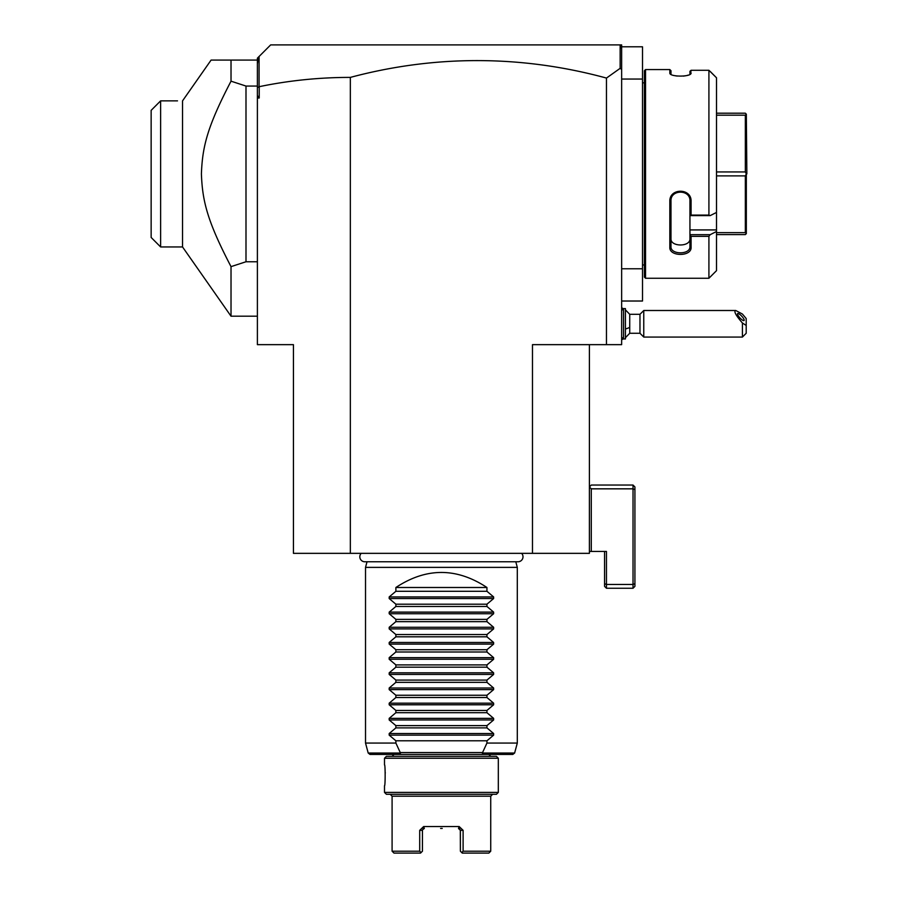<?xml version="1.0" encoding="UTF-8"?>
<svg xmlns="http://www.w3.org/2000/svg" width="898" height="898" viewBox="0 0 898 898"><rect width="100%" height="100%" fill="white"/><g stroke="black" fill="none" stroke-linecap="round" stroke-linejoin="round"><path stroke-width="1.35" d="M589.391 344.652L589.391 553.348L293.433 553.348L293.433 344.652L257.389 344.652L257.389 87.678L259.219 86.679C289.044 80.483 319.419 77.396 350.343 77.396A965.889 682.985 90 0 1 606.464 78.07L606.464 344.652L532.48 344.652L532.48 553.348M621.64 49.053L621.225 46.382L619.743 44.9L621.64 44.9L621.64 344.652L606.464 344.652M350.343 77.396L350.343 553.348M621.64 69.449L620.148 68.327L606.464 78.07M621.64 301.021L642.508 301.021L642.508 268.771L621.64 268.771M621.64 46.797L642.508 46.797L642.508 268.771M642.508 79.046L621.64 79.046M644.405 82.841L642.508 82.841M644.405 264.977L642.508 264.977M645.55 278.257L645.55 69.561L644.405 70.706L644.405 277.112L645.55 278.257L708.915 278.257L716.503 270.668L716.503 231.504L710.183 234.681L716.503 231.504L716.503 77.778L708.915 70.291L691.078 70.291L690.573 73.883M708.915 70.291L708.915 215.082L710.183 215.621L716.503 212.444M716.503 229.922L689.945 229.922L689.945 234.681L710.183 234.681L708.915 236.354L691.078 236.354L691.078 247.343C691.696 256.761 669.235 256.783 669.829 247.343L669.829 201.399C669.235 187.828 691.696 187.873 691.078 201.399L691.078 215.082L708.915 215.082M708.915 236.354L708.915 278.257M645.55 69.561L669.829 69.561L670.974 70.706L670.974 74.096L669.829 72.996L669.829 69.561M689.945 71.301L691.078 70.291L689.945 71.301L689.945 74.096L691.078 72.996C691.673 77.105 669.235 77.105 669.829 72.996L670.346 73.883M675.004 75.724L677.215 76.072M683.356 76.117L686.05 75.701M687.296 75.398L688.216 75.106M710.183 71.413L716.503 77.778M689.945 229.922L689.945 215.565L691.078 215.082M691.078 247.343L689.945 246.535L689.945 234.681M689.945 234.849L691.078 236.354M669.829 247.343L670.974 246.535L670.974 201.096C670.346 189.175 690.562 189.175 689.945 201.096L689.945 215.565M689.945 246.535C690.562 254.909 670.346 254.909 670.974 246.535L670.974 238.655C670.368 247.073 690.551 247.073 689.945 238.655M669.829 201.399L670.974 201.096M691.078 201.399L689.945 201.096M689.945 215.621L710.183 215.621M746.328 233.637L746.328 173.909L745.34 175.885L745.34 232.649L746.328 233.637L745.34 234.614L716.503 234.614M716.503 232.649L745.34 232.649M716.503 175.885L745.34 175.885M716.503 171.933L745.34 171.933L746.328 173.909M716.503 113.204L745.34 113.204L746.328 114.181L745.34 115.168L745.34 171.933M746.328 114.181L746.855 173.909M716.503 115.168L745.34 115.168M620.148 45.293L620.148 68.327M259.073 86.556L259.073 56.495L270.668 44.9L619.743 44.9M257.389 95.502L259.219 98.017L259.219 86.679M257.389 98.017L259.219 98.017M257.389 87.678L257.389 58.179L259.073 56.495M257.389 63.938L258.366 57.203M211.097 60.076L182.541 100.868L182.541 246.95L231.022 316.197L231.022 266.639C207.337 221.155 202.387 201.152 201.41 173.909C202.387 146.655 207.337 126.663 231.022 81.179L231.022 60.076L211.097 60.076L257.389 60.076M231.022 81.179L245.996 86.062L257.389 86.062M245.996 86.062L245.996 261.756L257.389 261.756M231.022 266.639L245.996 261.756M182.541 246.95L160.63 246.95L160.63 100.868L177.512 100.868M160.63 100.868L151.145 110.353L151.145 237.465L160.63 246.95M151.145 110.353L160.529 100.958M625.435 309.877L629.734 314.3L629.734 327.31A17.073 6.353 180 0 1 625.435 328.96M625.435 337.693L629.734 333.27L629.734 327.31M621.64 310.506L623.538 308.609L623.538 338.961L621.64 337.064M623.538 308.609L625.435 308.609L625.435 338.961L623.538 338.961M629.734 333.27L639.971 333.27L639.971 314.3L629.734 314.3M746.204 325.48L742.41 322.966L742.41 337.064L746.204 333.27L746.204 318.566L742.41 314.042L735.776 310.506L643.765 310.506L643.765 337.064L639.971 333.27M735.776 310.506C733.565 311.202 735.776 315.355 742.41 322.966M737.494 313.93A4.748 1.246 47.1 0 0 740.379 318.363A4.748 1.246 47.1 0 0 744.072 320.519A4.748 1.246 47.1 0 0 744.195 320.159A4.748 1.246 47.1 0 0 741.299 315.726A4.748 1.246 47.1 0 0 737.617 313.57A4.748 1.246 47.1 0 0 737.494 313.93M591.288 551.451L606.464 551.451L606.464 584.463L633.023 584.463L633.023 485.043L591.288 485.043L589.391 486.941L591.288 488.838L591.288 551.451L589.391 551.451M604.567 551.451L604.567 586.36L606.464 588.257L633.023 588.257L633.023 584.463L634.92 583.678L634.92 489.623L633.023 488.838L591.288 488.838M633.023 485.043L634.92 486.941L634.92 489.623M634.92 583.678L634.92 586.36L633.023 588.257M606.464 588.257L606.464 584.463L604.567 583.678M361.209 553.348A4.973 4.973 0 0 0 364.779 561.766L518.034 561.766A4.973 4.973 0 0 0 521.615 553.348M367.024 561.766L365.52 567.379L365.52 743.061L395.883 743.061L400.25 752.546L482.563 752.546L486.941 743.061L517.304 743.061L514.621 753.04L512.792 754.443L400.957 754.443L399.767 753.04L400.25 752.546M515.789 561.766L517.304 567.379L365.52 567.379M486.941 587.494L395.883 587.494C426.236 567.446 456.588 567.446 486.941 587.494L486.941 591.288L493.631 596.934L493.631 598.539L486.941 604.197L486.941 606.464L493.631 612.11L493.631 613.727L486.941 619.373L486.941 621.64L493.631 627.287L493.631 628.903L486.941 634.549L486.941 636.817L493.631 642.463L493.631 644.079L486.941 649.725L486.941 651.993L493.631 657.639L493.631 659.255L486.941 664.902L486.941 667.169L493.631 672.827L493.631 674.432L486.941 680.078L486.941 682.345L493.631 688.003L493.631 689.608L486.941 695.254L486.941 697.522L493.631 703.179L493.631 704.784L486.941 710.441L486.941 712.709L493.631 718.355L493.631 719.96L486.941 725.618L486.941 727.885L493.631 733.531L493.631 735.136L486.941 740.794L486.941 743.061M395.883 587.494L395.883 591.288L389.182 596.934L389.182 598.539L395.883 604.197L395.883 606.464L389.182 612.11L389.182 613.727L395.883 619.373L395.883 621.64L389.182 627.287L389.182 628.903L395.883 634.549L395.883 636.817L389.182 642.463L389.182 644.079L395.883 649.725L395.883 651.993L389.182 657.639L389.182 659.255L395.883 664.902L395.883 667.169L389.182 672.827L389.182 674.432L395.883 680.078L395.883 682.345L389.182 688.003L389.182 689.608L395.883 695.254L395.883 697.522L389.182 703.179L389.182 704.784L395.883 710.441L395.883 712.709L389.182 718.355L389.182 719.96L395.883 725.618L395.883 727.885L389.182 733.531L389.182 735.136L395.883 740.794L395.883 743.061M517.304 567.379L517.304 743.061M395.883 740.794L486.941 740.794M395.883 727.885L486.941 727.885M395.883 725.618L486.941 725.618M395.883 712.709L486.941 712.709M395.883 710.441L486.941 710.441M395.883 697.522L486.941 697.522M395.883 695.254L486.941 695.254M395.883 682.345L486.941 682.345M395.883 680.078L486.941 680.078M395.883 667.169L486.941 667.169M395.883 664.902L486.941 664.902M395.883 651.993L486.941 651.993M395.883 649.725L486.941 649.725M395.883 636.817L486.941 636.817M395.883 634.549L486.941 634.549M395.883 621.64L486.941 621.64M395.883 619.373L486.941 619.373M395.883 606.464L486.941 606.464M395.883 604.197L486.941 604.197M395.883 591.288L486.941 591.288M482.563 752.546L483.057 753.04L481.867 754.443M399.767 753.04L368.202 753.04L370.032 754.443L400.957 754.443M392.089 756.341L393.986 754.443L488.838 754.443L490.735 756.341M498.323 758.238L384.501 758.238L386.398 756.341L496.426 756.341L498.323 758.238L498.323 792.395L496.426 794.292L386.398 794.292L384.501 792.395L498.323 792.395M385.276 773.077L385.253 772.516M384.501 758.238L384.501 764.883C385.365 763.704 385.365 786.929 384.501 785.75L384.501 792.395M392.089 796.189L392.089 851.203L419.703 851.203L419.703 830.336L423.654 826.542L459.17 826.542L463.11 830.336L463.11 851.203L490.735 851.203L490.735 796.189L392.089 796.189L390.192 794.292M442.22 828.439L440.604 828.439M422.498 829.842L424.339 828.439L423.059 828.439L424.339 828.439L423.059 828.439L424.339 828.439L423.654 826.542M459.17 826.542L458.485 828.439L459.765 828.439L458.485 828.439L460.382 830.336L460.382 851.203L462.279 853.1L488.838 853.1L490.735 851.203M459.765 828.439L458.485 828.439L459.765 828.439M463.11 851.203L461.74 852.561L463.11 851.203M460.382 851.203L460.315 829.842M422.442 851.203L422.442 830.336L422.442 851.203L421.072 852.561L419.703 851.203L421.072 852.561L420.545 853.1L393.986 853.1L392.089 851.203M493.631 735.136L389.182 735.136M493.631 733.531L389.182 733.531M493.631 719.96L389.182 719.96M493.631 718.355L389.182 718.355M493.631 704.784L389.182 704.784M493.631 703.179L389.182 703.179M493.631 689.608L389.182 689.608M493.631 688.003L389.182 688.003M493.631 674.432L389.182 674.432M493.631 672.827L389.182 672.827M493.631 659.255L389.182 659.255M493.631 657.639L389.182 657.639M493.631 644.079L389.182 644.079M493.631 642.463L389.182 642.463M493.631 628.903L389.182 628.903M493.631 627.287L389.182 627.287M493.631 613.727L389.182 613.727M493.631 612.11L389.182 612.11M493.631 598.539L389.182 598.539M493.631 596.934L389.182 596.934M483.057 753.04L514.621 753.04M463.11 830.336L460.382 830.336M419.703 830.336L422.442 830.336M257.389 316.197L231.022 316.197M621.64 307.846L623.481 308.665M621.64 339.736L623.481 338.905M643.765 310.506L639.971 314.3M742.41 337.064L643.765 337.064M368.202 753.04L365.52 743.061M490.735 796.189L492.632 794.292"/></g></svg>
